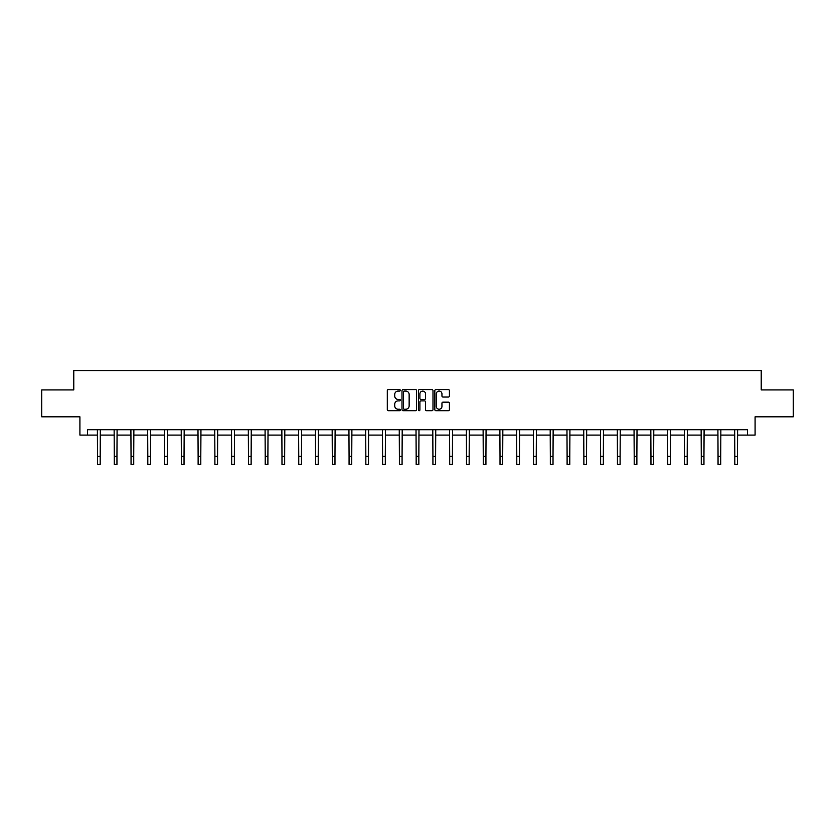 <?xml version="1.0" encoding="UTF-8"?>
<svg xmlns="http://www.w3.org/2000/svg" width="835" height="835" viewBox="0 0 835 835"><rect width="100%" height="100%" fill="white"/><g stroke="black" fill="none" stroke-linecap="round" stroke-linejoin="round"><path stroke-width="1.25" d="M400.299 390.342A0.741 0.741 0 0 0 399.558 389.601L388.348 389.601A1.054 1.054 0 0 0 387.294 390.655L387.294 409.651A1.054 1.054 0 0 0 388.348 410.705L399.558 410.705A0.741 0.741 0 0 0 400.299 409.964A0.741 0.741 0 0 0 399.558 409.233L398.107 409.233A3.382 3.382 0 0 1 394.736 405.852L394.736 404.265A3.382 3.382 0 0 1 398.107 400.894L399.558 400.894A0.741 0.741 0 0 0 400.299 400.153A0.741 0.741 0 0 0 399.558 399.412L398.107 399.412A3.382 3.382 0 0 1 394.736 396.041L394.736 394.454A3.382 3.382 0 0 1 398.107 391.083L399.558 391.083A0.741 0.741 0 0 0 400.299 390.342M448.343 397.042A1.054 1.054 0 0 0 449.397 395.988L449.397 390.655A1.054 1.054 0 0 0 448.343 389.601L435.891 389.601A1.054 1.054 0 0 0 434.837 390.655L434.837 409.651A1.054 1.054 0 0 0 435.891 410.705L448.343 410.705A1.054 1.054 0 0 0 449.397 409.651L449.397 403.211A1.054 1.054 0 0 0 448.343 402.157L443.009 402.157A1.054 1.054 0 0 0 441.955 403.211L441.955 406.405A2.818 2.818 0 0 1 439.137 409.233A2.818 2.818 0 0 1 436.308 406.405L436.308 393.901A2.818 2.818 0 0 1 439.137 391.083A2.818 2.818 0 0 1 441.955 393.901L441.955 395.988A1.054 1.054 0 0 0 443.009 397.042L448.343 397.042M87.445 435.098L87.445 429.722L747.555 429.722L747.555 435.098L755.08 435.098L755.08 416.822L793.25 416.822L793.25 389.935L761.207 389.935L761.207 370.583L73.793 370.583L73.793 389.935L41.75 389.935L41.75 416.822L79.92 416.822L79.92 435.098L97.497 435.098M416.582 390.655A1.054 1.054 0 0 0 415.517 389.601L403.065 389.601A1.054 1.054 0 0 0 402.011 390.655L402.011 409.651A1.054 1.054 0 0 0 403.065 410.705L415.517 410.705A1.054 1.054 0 0 0 416.582 409.651L416.582 390.655M419.483 389.601L431.935 389.601A1.054 1.054 0 0 1 432.989 390.655L432.989 409.651A1.054 1.054 0 0 1 431.935 410.705L426.601 410.705A1.054 1.054 0 0 1 425.547 409.651L425.547 401.948A1.054 1.054 0 0 0 424.493 400.894L420.955 400.894A1.054 1.054 0 0 0 419.901 401.948L419.901 409.964A0.741 0.741 0 0 1 419.16 410.705A0.741 0.741 0 0 1 418.418 409.964L418.418 390.655A1.054 1.054 0 0 1 419.483 389.601M100.179 435.098L114.27 435.098M116.952 435.098L131.043 435.098M133.725 435.098L147.805 435.098M150.498 435.098L164.578 435.098M167.271 435.098L181.352 435.098M184.044 435.098L198.125 435.098M200.807 435.098L214.898 435.098M217.58 435.098L231.671 435.098M234.353 435.098L248.444 435.098M251.126 435.098L265.206 435.098M267.899 435.098L281.98 435.098M284.672 435.098L298.753 435.098M301.445 435.098L315.526 435.098M318.219 435.098L332.299 435.098M334.981 435.098L349.072 435.098M351.754 435.098L365.845 435.098M368.527 435.098L382.618 435.098M385.3 435.098L399.38 435.098M402.073 435.098L416.154 435.098M418.846 435.098L432.927 435.098M435.62 435.098L449.7 435.098M452.382 435.098L466.473 435.098M469.155 435.098L483.246 435.098M485.928 435.098L500.019 435.098M502.701 435.098L516.781 435.098M519.474 435.098L533.555 435.098M536.247 435.098L550.328 435.098M553.02 435.098L567.101 435.098M569.794 435.098L583.874 435.098M586.556 435.098L600.647 435.098M603.329 435.098L617.42 435.098M620.102 435.098L634.193 435.098M636.875 435.098L650.956 435.098M653.648 435.098L667.729 435.098M670.422 435.098L684.502 435.098M687.195 435.098L701.275 435.098M703.957 435.098L718.048 435.098M720.73 435.098L734.821 435.098M737.503 435.098L747.555 435.098M404.234 391.083A0.741 0.741 0 0 0 403.493 391.813L403.493 408.492A0.741 0.741 0 0 0 404.234 409.233L405.758 409.233A3.382 3.382 0 0 0 409.14 405.852L409.14 394.454A3.382 3.382 0 0 0 405.758 391.083L404.234 391.083M425.547 393.953A2.818 2.818 0 0 0 422.719 391.135A2.818 2.818 0 0 0 419.901 393.953L419.901 398.358A1.054 1.054 0 0 0 420.955 399.412L424.493 399.412A1.054 1.054 0 0 0 425.547 398.358L425.547 393.953M97.361 429.722L97.497 456.348L100.179 456.348L100.315 429.722M97.497 456.348L97.497 464.417L100.179 464.417L100.179 456.348M114.134 429.722L114.27 456.348L116.952 456.348L117.088 429.722M114.27 456.348L114.27 464.417L116.952 464.417L116.952 456.348M130.897 429.722L131.043 456.348L133.725 456.348L133.861 429.722M131.043 456.348L131.043 464.417L133.725 464.417L133.725 456.348M147.67 429.722L147.805 456.348L150.498 456.348L150.634 429.722M147.805 456.348L147.805 464.417L150.498 464.417L150.498 456.348M164.443 429.722L164.578 456.348L167.271 456.348L167.407 429.722M164.578 456.348L164.578 464.417L167.271 464.417L167.271 456.348M181.216 429.722L181.352 456.348L184.044 456.348L184.18 429.722M181.352 456.348L181.352 464.417L184.044 464.417L184.044 456.348M197.989 429.722L198.125 456.348L200.807 456.348L200.953 429.722M198.125 456.348L198.125 464.417L200.807 464.417L200.807 456.348M214.762 429.722L214.898 456.348L217.58 456.348L217.716 429.722M214.898 456.348L214.898 464.417L217.58 464.417L217.58 456.348M231.535 429.722L231.671 456.348L234.353 456.348L234.489 429.722M231.671 456.348L231.671 464.417L234.353 464.417L234.353 456.348M248.308 429.722L248.444 456.348L251.126 456.348L251.262 429.722M248.444 456.348L248.444 464.417L251.126 464.417L251.126 456.348M265.071 429.722L265.206 456.348L267.899 456.348L268.035 429.722M265.206 456.348L265.206 464.417L267.899 464.417L267.899 456.348M281.844 429.722L281.98 456.348L284.672 456.348L284.808 429.722M281.98 456.348L281.98 464.417L284.672 464.417L284.672 456.348M298.617 429.722L298.753 456.348L301.445 456.348L301.581 429.722M298.753 456.348L298.753 464.417L301.445 464.417L301.445 456.348M315.39 429.722L315.526 456.348L318.219 456.348L318.354 429.722M315.526 456.348L315.526 464.417L318.219 464.417L318.219 456.348M332.163 429.722L332.299 456.348L334.981 456.348L335.117 429.722M332.299 456.348L332.299 464.417L334.981 464.417L334.981 456.348M348.936 429.722L349.072 456.348L351.754 456.348L351.89 429.722M349.072 456.348L349.072 464.417L351.754 464.417L351.754 456.348M365.709 429.722L365.845 456.348L368.527 456.348L368.663 429.722M365.845 456.348L365.845 464.417L368.527 464.417L368.527 456.348M382.472 429.722L382.618 456.348L385.3 456.348L385.436 429.722M382.618 456.348L382.618 464.417L385.3 464.417L385.3 456.348M399.245 429.722L399.38 456.348L402.073 456.348L402.209 429.722M399.38 456.348L399.38 464.417L402.073 464.417L402.073 456.348M416.018 429.722L416.154 456.348L418.846 456.348L418.982 429.722M416.154 456.348L416.154 464.417L418.846 464.417L418.846 456.348M432.791 429.722L432.927 456.348L435.62 456.348L435.755 429.722M432.927 456.348L432.927 464.417L435.62 464.417L435.62 456.348M449.564 429.722L449.7 456.348L452.382 456.348L452.528 429.722M449.7 456.348L449.7 464.417L452.382 464.417L452.382 456.348M466.337 429.722L466.473 456.348L469.155 456.348L469.291 429.722M466.473 456.348L466.473 464.417L469.155 464.417L469.155 456.348M483.11 429.722L483.246 456.348L485.928 456.348L486.064 429.722M483.246 456.348L483.246 464.417L485.928 464.417L485.928 456.348M499.883 429.722L500.019 456.348L502.701 456.348L502.837 429.722M500.019 456.348L500.019 464.417L502.701 464.417L502.701 456.348M516.646 429.722L516.781 456.348L519.474 456.348L519.61 429.722M516.781 456.348L516.781 464.417L519.474 464.417L519.474 456.348M533.419 429.722L533.555 456.348L536.247 456.348L536.383 429.722M533.555 456.348L533.555 464.417L536.247 464.417L536.247 456.348M550.192 429.722L550.328 456.348L553.02 456.348L553.156 429.722M550.328 456.348L550.328 464.417L553.02 464.417L553.02 456.348M566.965 429.722L567.101 456.348L569.794 456.348L569.929 429.722M567.101 456.348L567.101 464.417L569.794 464.417L569.794 456.348M583.738 429.722L583.874 456.348L586.556 456.348L586.692 429.722M583.874 456.348L583.874 464.417L586.556 464.417L586.556 456.348M600.511 429.722L600.647 456.348L603.329 456.348L603.465 429.722M600.647 456.348L600.647 464.417L603.329 464.417L603.329 456.348M617.284 429.722L617.42 456.348L620.102 456.348L620.238 429.722M617.42 456.348L617.42 464.417L620.102 464.417L620.102 456.348M634.047 429.722L634.193 456.348L636.875 456.348L637.011 429.722M634.193 456.348L634.193 464.417L636.875 464.417L636.875 456.348M650.82 429.722L650.956 456.348L653.648 456.348L653.784 429.722M650.956 456.348L650.956 464.417L653.648 464.417L653.648 456.348M667.593 429.722L667.729 456.348L670.422 456.348L670.557 429.722M667.729 456.348L667.729 464.417L670.422 464.417L670.422 456.348M684.366 429.722L684.502 456.348L687.195 456.348L687.33 429.722M684.502 456.348L684.502 464.417L687.195 464.417L687.195 456.348M701.139 429.722L701.275 456.348L703.957 456.348L704.103 429.722M701.275 456.348L701.275 464.417L703.957 464.417L703.957 456.348M717.912 429.722L718.048 456.348L720.73 456.348L720.866 429.722M718.048 456.348L718.048 464.417L720.73 464.417L720.73 456.348M734.685 429.722L734.821 456.348L737.503 456.348L737.639 429.722M734.821 456.348L734.821 464.417L737.503 464.417L737.503 456.348"/></g></svg>
